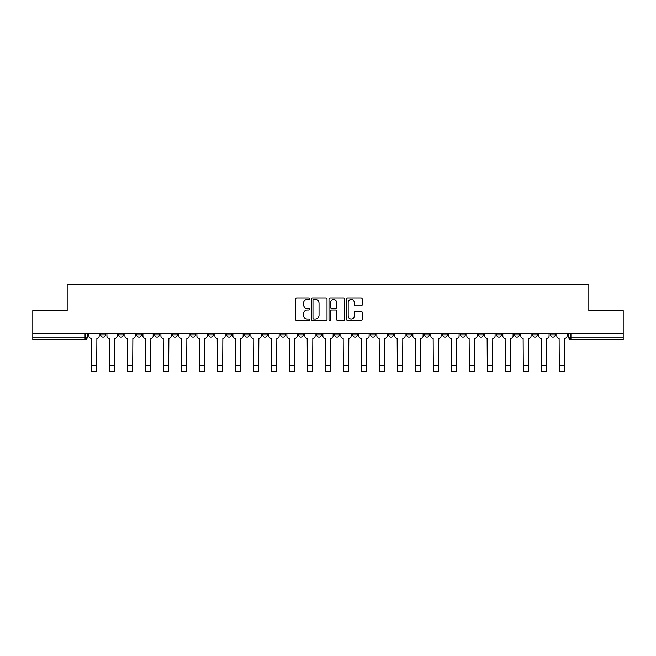 <?xml version="1.0" encoding="UTF-8"?>
<svg xmlns="http://www.w3.org/2000/svg" width="656" height="656" viewBox="0 0 656 656"><rect width="100%" height="100%" fill="white"/><g stroke="black" fill="none" stroke-linecap="round" stroke-linejoin="round"><path stroke-width="0.98" d="M309.542 298.751A0.795 0.795 0 0 0 308.755 297.963L296.717 297.963A1.132 1.132 0 0 0 295.585 299.095L295.585 319.472A1.132 1.132 0 0 0 296.717 320.604L308.755 320.604A0.795 0.795 0 0 0 309.542 319.816A0.795 0.795 0 0 0 308.755 319.021L307.197 319.021A3.624 3.624 0 0 1 303.572 315.397L303.572 313.699A3.624 3.624 0 0 1 307.197 310.075L308.755 310.075A0.795 0.795 0 0 0 309.542 309.279A0.795 0.795 0 0 0 308.755 308.492L307.197 308.492A3.624 3.624 0 0 1 303.572 304.868L303.572 303.17A3.624 3.624 0 0 1 307.197 299.546L308.755 299.546A0.795 0.795 0 0 0 309.542 298.751M550.638 334.896L550.638 333.625L550.638 334.896A2.304 2.304 0 0 0 552.951 337.2A2.304 2.304 0 0 1 550.638 334.896L555.255 334.896A2.304 2.304 0 0 1 552.951 337.2A2.304 2.304 0 0 0 555.255 334.896L555.255 333.625M532.647 333.625L532.647 334.896L537.256 334.896A2.304 2.304 0 0 1 534.952 337.2A2.304 2.304 0 0 1 532.647 334.896L532.647 333.625M460.66 334.896L460.66 333.625L460.66 334.896A2.304 2.304 0 0 0 462.972 337.2A2.304 2.304 0 0 1 460.66 334.896L465.276 334.896A2.304 2.304 0 0 1 462.972 337.2A2.304 2.304 0 0 0 465.276 334.896L465.276 333.625L465.276 334.896M298.701 333.625L298.701 334.896L303.31 334.896A2.304 2.304 0 0 1 301.006 337.2A2.304 2.304 0 0 1 298.701 334.896L298.701 333.625M244.713 333.625L244.713 334.896L249.329 334.896A2.304 2.304 0 0 1 247.017 337.2A2.304 2.304 0 0 1 244.713 334.896L244.713 333.625M208.723 333.625L208.723 334.896L213.331 334.896A2.304 2.304 0 0 1 211.027 337.2A2.304 2.304 0 0 1 208.723 334.896L208.723 333.625M190.724 333.625L190.724 334.896L195.34 334.896A2.304 2.304 0 0 1 193.028 337.2A2.304 2.304 0 0 1 190.724 334.896L190.724 333.625M154.734 333.625L154.734 334.896L159.351 334.896A2.304 2.304 0 0 1 157.038 337.2A2.304 2.304 0 0 1 154.734 334.896L154.734 333.625M361.095 305.942A1.132 1.132 0 0 0 362.227 304.81L362.227 299.095A1.132 1.132 0 0 0 361.095 297.963L347.729 297.963A1.132 1.132 0 0 0 346.598 299.095L346.598 319.472A1.132 1.132 0 0 0 347.729 320.604L361.095 320.604A1.132 1.132 0 0 0 362.227 319.472L362.227 312.568A1.132 1.132 0 0 0 361.095 311.436L355.372 311.436A1.132 1.132 0 0 0 354.24 312.568L354.24 315.995A3.026 3.026 0 0 1 351.214 319.021A3.026 3.026 0 0 1 348.18 315.995L348.18 302.572A3.026 3.026 0 0 1 351.214 299.546A3.026 3.026 0 0 1 354.24 302.572L354.24 304.81A1.132 1.132 0 0 0 355.372 305.942L361.095 305.942M32.8 333.625L32.8 310.665L67.174 310.665L67.174 284.942L588.826 284.942L588.826 310.665L623.2 310.665L623.2 333.625L32.8 333.625L32.8 337.2L87.363 337.2L87.363 333.625L87.363 337.2A2.304 2.304 0 0 1 85.059 339.505L32.8 339.505L32.8 337.2M327.008 299.095A1.132 1.132 0 0 0 325.876 297.963L312.518 297.963A1.132 1.132 0 0 0 311.387 299.095L311.387 319.472A1.132 1.132 0 0 0 312.518 320.604L325.876 320.604A1.132 1.132 0 0 0 327.008 319.472L327.008 299.095M330.124 297.963L343.482 297.963A1.132 1.132 0 0 1 344.613 299.095L344.613 319.472A1.132 1.132 0 0 1 343.482 320.604L337.766 320.604A1.132 1.132 0 0 1 336.635 319.472L336.635 311.206A1.132 1.132 0 0 0 335.503 310.075L331.706 310.075A1.132 1.132 0 0 0 330.575 311.206L330.575 319.816A0.795 0.795 0 0 1 329.779 320.604A0.795 0.795 0 0 1 328.992 319.816L328.992 299.095A1.132 1.132 0 0 1 330.124 297.963M568.637 333.625L568.637 337.2L623.2 337.2L623.2 339.505L570.941 339.505A2.304 2.304 0 0 1 568.637 337.2L568.637 333.625M623.2 333.625L623.2 337.2M537.256 333.625L537.256 334.896L537.256 333.625M514.648 333.625L514.648 334.896L519.265 334.896L519.265 333.625L519.265 334.896A2.304 2.304 0 0 1 516.953 337.2A2.304 2.304 0 0 1 514.648 334.896A2.304 2.304 0 0 0 516.953 337.2M501.266 333.625L501.266 334.896A2.304 2.304 0 0 1 498.962 337.2A2.304 2.304 0 0 1 496.649 334.896L501.266 334.896M496.649 333.625L496.649 334.896M478.659 333.625L478.659 334.896L483.275 334.896L483.275 333.625L483.275 334.896A2.304 2.304 0 0 1 480.963 337.2A2.304 2.304 0 0 1 478.659 334.896A2.304 2.304 0 0 0 480.963 337.2M442.669 333.625L442.669 334.896L447.277 334.896L447.277 333.625L447.277 334.896A2.304 2.304 0 0 1 444.973 337.2A2.304 2.304 0 0 1 442.669 334.896A2.304 2.304 0 0 0 444.973 337.2M429.286 334.896L429.286 333.625L429.286 334.896A2.304 2.304 0 0 1 426.974 337.2A2.304 2.304 0 0 1 424.67 334.896L429.286 334.896A2.304 2.304 0 0 1 426.974 337.2M424.67 333.625L424.67 334.896M411.287 333.625L411.287 334.896A2.304 2.304 0 0 1 408.983 337.2A2.304 2.304 0 0 1 406.671 334.896L411.287 334.896A2.304 2.304 0 0 1 408.983 337.2M406.671 333.625L406.671 334.896M393.288 333.625L393.288 334.896A2.304 2.304 0 0 1 390.984 337.2A2.304 2.304 0 0 1 388.68 334.896L393.288 334.896M388.68 333.625L388.68 334.896M375.298 333.625L375.298 334.896A2.304 2.304 0 0 1 372.993 337.2A2.304 2.304 0 0 1 370.681 334.896L375.298 334.896M370.681 333.625L370.681 334.896M357.299 333.625L357.299 334.896A2.304 2.304 0 0 1 354.994 337.2A2.304 2.304 0 0 1 352.69 334.896L357.299 334.896M352.69 333.625L352.69 334.896M339.308 333.625L339.308 334.896A2.304 2.304 0 0 1 336.995 337.2A2.304 2.304 0 0 1 334.691 334.896A2.304 2.304 0 0 0 336.995 337.2M334.691 333.625L334.691 334.896L339.308 334.896M321.309 333.625L321.309 334.896A2.304 2.304 0 0 1 319.005 337.2A2.304 2.304 0 0 1 316.692 334.896A2.304 2.304 0 0 0 319.005 337.2M316.692 333.625L316.692 334.896L321.309 334.896M303.31 333.625L303.31 334.896A2.304 2.304 0 0 1 301.006 337.2M285.319 333.625L285.319 334.896A2.304 2.304 0 0 1 283.007 337.2A2.304 2.304 0 0 1 280.702 334.896L285.319 334.896M280.702 333.625L280.702 334.896M267.32 333.625L267.32 334.896A2.304 2.304 0 0 1 265.016 337.2A2.304 2.304 0 0 1 262.712 334.896L267.32 334.896L267.32 333.625M262.712 333.625L262.712 334.896M249.329 333.625L249.329 334.896M231.33 333.625L231.33 334.896A2.304 2.304 0 0 1 229.026 337.2A2.304 2.304 0 0 1 226.714 334.896L231.33 334.896L231.33 333.625M226.714 333.625L226.714 334.896M213.331 333.625L213.331 334.896L213.331 333.625M195.34 334.896L195.34 333.625L195.34 334.896A2.304 2.304 0 0 1 193.028 337.2M177.341 333.625L177.341 334.896A2.304 2.304 0 0 1 175.037 337.2A2.304 2.304 0 0 1 172.725 334.896A2.304 2.304 0 0 0 175.037 337.2A2.304 2.304 0 0 0 177.341 334.896L177.341 333.625M172.725 333.625L172.725 334.896L177.341 334.896M159.351 333.625L159.351 334.896M141.352 333.625L141.352 334.896A2.304 2.304 0 0 1 139.047 337.2A2.304 2.304 0 0 1 136.735 334.896A2.304 2.304 0 0 0 139.047 337.2A2.304 2.304 0 0 0 141.352 334.896L136.735 334.896L136.735 333.625M118.744 333.625L118.744 334.896L123.353 334.896L123.353 333.625L123.353 334.896A2.304 2.304 0 0 1 121.048 337.2A2.304 2.304 0 0 1 118.744 334.896A2.304 2.304 0 0 0 121.048 337.2M100.745 333.625L100.745 334.896L105.362 334.896L105.362 333.625L105.362 334.896A2.304 2.304 0 0 1 103.049 337.2A2.304 2.304 0 0 1 100.745 334.896A2.304 2.304 0 0 0 103.049 337.2M85.059 333.625L85.059 339.505A2.304 2.304 0 0 0 87.363 337.2M313.765 299.546A0.795 0.795 0 0 0 312.969 300.341L312.969 318.226A0.795 0.795 0 0 0 313.765 319.021L315.405 319.021A3.624 3.624 0 0 0 319.029 315.397L319.029 303.17A3.624 3.624 0 0 0 315.405 299.546L313.765 299.546M336.635 302.629A3.026 3.026 0 0 0 333.609 299.603A3.026 3.026 0 0 0 330.575 302.629L330.575 307.361A1.132 1.132 0 0 0 331.706 308.492L335.503 308.492A1.132 1.132 0 0 0 336.635 307.361L336.635 302.629M88.921 333.625L88.921 336.044A2.304 2.304 0 0 0 91.225 338.357L91.405 371.058L96.711 371.058L96.711 365.228L91.405 365.228M99.187 333.625L99.187 336.044A2.304 2.304 0 0 1 96.883 338.357L96.711 365.228M106.92 333.625L106.92 336.044A2.304 2.304 0 0 0 109.224 338.357L109.396 371.058L114.702 371.058L114.702 365.228L109.396 365.228M117.186 333.625L117.186 336.044A2.304 2.304 0 0 1 114.874 338.357L114.702 365.228M124.911 333.625L124.911 336.044A2.304 2.304 0 0 0 127.223 338.357L127.395 371.058L132.701 371.058L132.701 365.228L127.395 365.228M135.177 333.625L135.177 336.044A2.304 2.304 0 0 1 132.873 338.357L132.701 365.228M142.91 333.625L142.91 336.044A2.304 2.304 0 0 0 145.214 338.357L145.386 371.058L150.691 371.058L150.691 365.228L145.386 365.228M153.176 333.625L153.176 336.044A2.304 2.304 0 0 1 150.872 338.357L150.691 365.228M160.909 333.625L160.909 336.044A2.304 2.304 0 0 0 163.213 338.357L163.385 371.058L168.69 371.058L168.69 365.228L163.385 365.228M171.175 333.625L171.175 336.044A2.304 2.304 0 0 1 168.863 338.357L168.69 365.228M178.899 333.625L178.899 336.044A2.304 2.304 0 0 0 181.204 338.357L181.384 371.058L186.689 371.058L186.689 365.228L181.384 365.228M189.166 333.625L189.166 336.044A2.304 2.304 0 0 1 186.862 338.357L186.689 365.228M196.898 333.625L196.898 336.044A2.304 2.304 0 0 0 199.203 338.357L199.375 371.058L204.68 371.058L204.68 365.228L199.375 365.228M207.165 333.625L207.165 336.044A2.304 2.304 0 0 1 204.852 338.357L204.68 365.228M214.889 333.625L214.889 336.044A2.304 2.304 0 0 0 217.202 338.357L217.374 371.058L222.679 371.058L222.679 365.228L217.374 365.228M225.156 333.625L225.156 336.044A2.304 2.304 0 0 1 222.851 338.357L222.679 365.228M232.888 333.625L232.888 336.044A2.304 2.304 0 0 0 235.192 338.357L235.365 371.058L240.678 371.058L240.678 365.228L235.365 365.228M243.155 333.625L243.155 336.044A2.304 2.304 0 0 1 240.85 338.357L240.678 365.228M250.887 333.625L250.887 336.044A2.304 2.304 0 0 0 253.191 338.357L253.364 371.058L258.669 371.058L258.669 365.228L253.364 365.228M261.154 333.625L261.154 336.044A2.304 2.304 0 0 1 258.841 338.357L258.669 365.228M268.878 333.625L268.878 336.044A2.304 2.304 0 0 0 271.19 338.357L271.363 371.058L276.668 371.058L276.668 365.228L271.363 365.228M279.144 333.625L279.144 336.044A2.304 2.304 0 0 1 276.84 338.357L276.668 365.228M286.877 333.625L286.877 336.044A2.304 2.304 0 0 0 289.181 338.357L289.353 371.058L294.659 371.058L294.659 365.228L289.353 365.228M297.143 333.625L297.143 336.044A2.304 2.304 0 0 1 294.831 338.357L294.659 365.228M304.868 333.625L304.868 336.044A2.304 2.304 0 0 0 307.18 338.357L307.352 371.058L312.658 371.058L312.658 365.228L307.352 365.228M315.134 333.625L315.134 336.044A2.304 2.304 0 0 1 312.83 338.357L312.658 365.228M322.867 333.625L322.867 336.044A2.304 2.304 0 0 0 325.171 338.357L325.343 371.058L330.657 371.058L330.657 365.228L325.343 365.228M333.133 333.625L333.133 336.044A2.304 2.304 0 0 1 330.829 338.357L330.657 365.228M340.866 333.625L340.866 336.044A2.304 2.304 0 0 0 343.17 338.357L343.342 371.058L348.648 371.058L348.648 365.228L343.342 365.228M351.132 333.625L351.132 336.044A2.304 2.304 0 0 1 348.82 338.357L348.648 365.228M358.857 333.625L358.857 336.044A2.304 2.304 0 0 0 361.169 338.357L361.341 371.058L366.647 371.058L366.647 365.228L361.341 365.228M369.123 333.625L369.123 336.044A2.304 2.304 0 0 1 366.819 338.357L366.647 365.228M376.856 333.625L376.856 336.044A2.304 2.304 0 0 0 379.16 338.357L379.332 371.058L384.637 371.058L384.637 365.228L379.332 365.228M387.122 333.625L387.122 336.044A2.304 2.304 0 0 1 384.81 338.357L384.637 365.228M394.846 333.625L394.846 336.044A2.304 2.304 0 0 0 397.159 338.357L397.331 371.058L402.636 371.058L402.636 365.228L397.331 365.228M405.113 333.625L405.113 336.044A2.304 2.304 0 0 1 402.809 338.357L402.636 365.228M412.845 333.625L412.845 336.044A2.304 2.304 0 0 0 415.15 338.357L415.322 371.058L420.635 371.058L420.635 365.228L415.322 365.228M423.112 333.625L423.112 336.044A2.304 2.304 0 0 1 420.808 338.357L420.635 365.228M430.844 333.625L430.844 336.044A2.304 2.304 0 0 0 433.149 338.357L433.321 371.058L438.626 371.058L438.626 365.228L433.321 365.228M441.111 333.625L441.111 336.044A2.304 2.304 0 0 1 438.798 338.357L438.626 365.228M448.835 333.625L448.835 336.044A2.304 2.304 0 0 0 451.148 338.357L451.32 371.058L456.625 371.058L456.625 365.228L451.32 365.228M459.102 333.625L459.102 336.044A2.304 2.304 0 0 1 456.797 338.357L456.625 365.228M466.834 333.625L466.834 336.044A2.304 2.304 0 0 0 469.138 338.357L469.311 371.058L474.616 371.058L474.616 365.228L469.311 365.228M477.101 333.625L477.101 336.044A2.304 2.304 0 0 1 474.796 338.357L474.616 365.228M484.825 333.625L484.825 336.044A2.304 2.304 0 0 0 487.137 338.357L487.31 371.058L492.615 371.058L492.615 365.228L487.31 365.228M495.091 333.625L495.091 336.044A2.304 2.304 0 0 1 492.787 338.357L492.615 365.228M502.824 333.625L502.824 336.044A2.304 2.304 0 0 0 505.128 338.357L505.309 371.058L510.614 371.058L510.614 365.228L505.309 365.228M513.09 333.625L513.09 336.044A2.304 2.304 0 0 1 510.786 338.357L510.614 365.228M520.823 333.625L520.823 336.044A2.304 2.304 0 0 0 523.127 338.357L523.299 371.058L528.605 371.058L528.605 365.228L523.299 365.228M531.089 333.625L531.089 336.044A2.304 2.304 0 0 1 528.777 338.357L528.605 365.228M538.814 333.625L538.814 336.044A2.304 2.304 0 0 0 541.126 338.357L541.298 371.058L546.604 371.058L546.604 365.228L541.298 365.228M549.08 333.625L549.08 336.044A2.304 2.304 0 0 1 546.776 338.357L546.604 365.228M556.813 333.625L556.813 336.044A2.304 2.304 0 0 0 559.117 338.357L559.289 371.058L564.595 371.058L564.595 365.228L559.289 365.228M567.079 333.625L567.079 336.044A2.304 2.304 0 0 1 564.775 338.357L564.595 365.228M570.941 333.625L570.941 339.505"/></g></svg>
